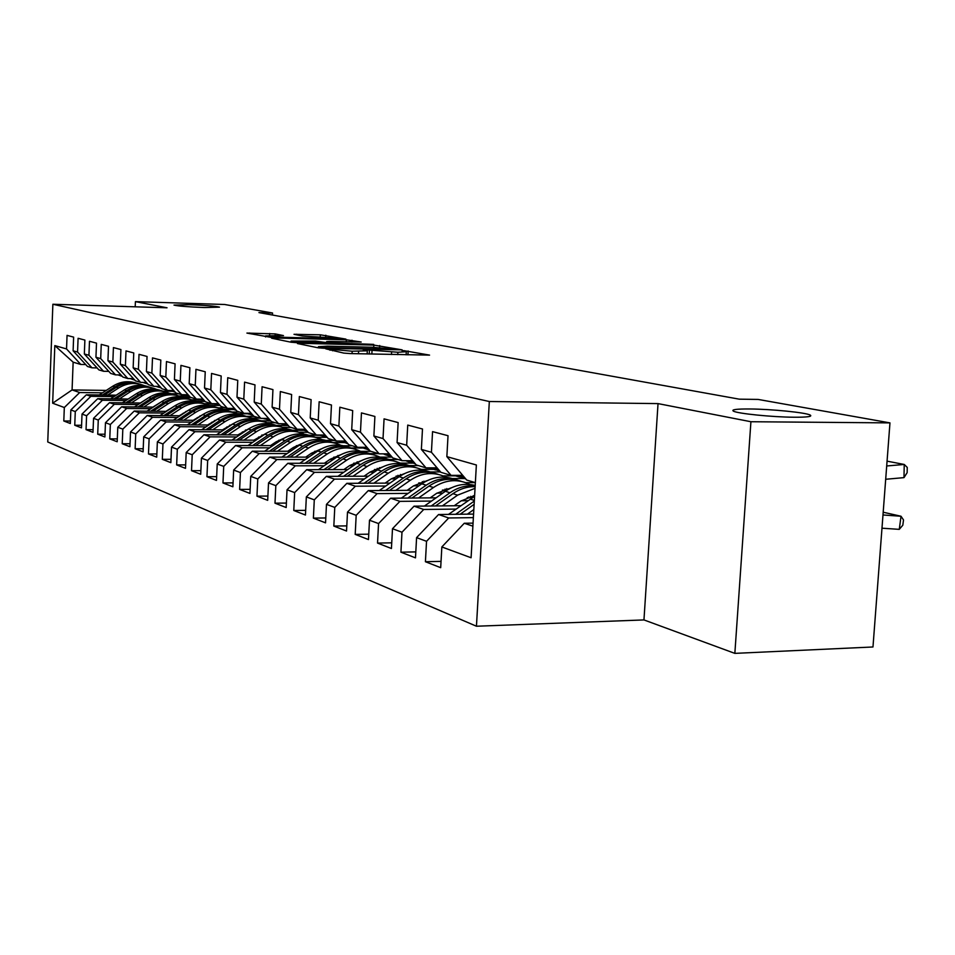 <?xml version="1.0" encoding="UTF-8"?>
<svg xmlns="http://www.w3.org/2000/svg" width="955" height="955" viewBox="0 0 955 955"><rect width="100%" height="100%" fill="white"/><g stroke="black" fill="none" stroke-linecap="round" stroke-linejoin="round"><path stroke-width="1.43" d="M325.81 348.838L343.716 353.087L349.96 353.565L429.571 355.117L403.917 350.652L402.103 350.772L406.305 351.715L397.901 352.252L365.192 349.757L363.306 349.876L367.317 350.807L352.18 351.213L325.81 348.838M204.501 307.546L219.507 307.14C215.711 306.149 205.6 305.337 189.174 304.693L173.977 305.087C177.702 306.077 187.872 306.889 204.501 307.546M794.238 417.228C807.381 417.275 812.693 416.535 810.162 415.043C805.638 412.536 771.449 409.122 749.866 408.979C736.591 408.895 731.1 409.611 733.392 411.116C737.308 413.575 772.297 417.12 794.238 417.228M275.195 333.904L246.915 333.08L271.256 337.401L345.901 339.097L320.319 334.811L293.997 334.31L302.413 336.005L335.718 338.106L328.818 338.464L281.462 337.258L265.633 335.885L283.48 335.587L275.195 333.904L275.124 335.575M258.948 312.595L739.289 399.166L758.139 399.429L889.965 422.886L750.917 421.728L658.031 403.607L489.33 401.518L52.871 304.251L167.041 307.796L135.419 301.625L224.664 304.49L272.557 313.013L258.948 312.595M299.93 343.287L297.459 343.537L318.099 347.799L324.151 348.265L402.162 349.864L373.823 345.089L299.93 343.287L299.894 344.039M291.096 342.224L271.614 338.201L274.073 337.975L346.331 339.801L361.181 342.021L329.284 341.436L326.634 341.58L332.758 342.821L373.668 344.397L296.945 342.678L291.096 342.224L291.132 341.066L307.51 342.511L327.04 342.678L315.496 341.09L291.132 341.066M489.33 401.518L476.45 626.229L47.75 441.974L52.871 304.251M441.043 561.361L425.417 561.731L440.697 567.676L441.843 546.952L471.09 557.756L476.366 464.99L446.856 456.633L448.026 435.707L432.555 431.636L431.421 452.264L421.37 449.423L422.48 428.986L407.737 425.094L406.663 445.245L397.077 442.535L398.139 422.576L384.065 418.863L383.027 438.56L373.882 435.969L374.897 416.452L361.456 412.906L360.465 432.161L351.715 429.69L352.693 410.602L339.837 407.212L338.882 426.061L330.514 423.686L331.457 405.004L319.149 401.769L318.23 420.212L310.22 417.944L311.115 399.656L299.333 396.552L298.449 414.601L290.762 412.429L291.633 394.522L280.328 391.538L279.481 409.229L272.115 407.14L272.939 389.604L262.088 386.739L261.276 404.072L254.197 402.079L254.997 384.877L244.576 382.131L243.788 399.13L236.995 397.196L237.759 380.341L227.744 377.691L226.992 394.367L220.45 392.517L221.19 375.972L211.544 373.429L210.816 389.783L204.525 388.005L205.241 371.77L195.954 369.322L195.25 385.378L189.185 383.659L189.89 367.723L180.937 365.371L180.256 381.14L174.419 379.481L175.087 363.831L166.468 361.563L165.812 377.046L160.165 375.446L160.822 360.071L152.502 357.886L151.869 373.095L146.425 371.555L147.046 356.442L139.024 354.329L138.403 369.287L133.151 367.794L133.76 352.944L126 350.903L125.403 365.598L120.33 364.165L120.915 349.566L113.418 347.584L112.845 362.041L107.939 360.656L108.5 346.295L101.254 344.385L100.693 358.603L95.942 357.254L96.503 343.132L89.483 341.281L88.934 355.272L84.338 353.971L84.888 340.076L78.095 338.285L77.558 352.049L73.105 350.795L73.631 337.115L67.053 335.384L66.54 348.933L80.781 364.464L73.141 362.172L72.079 389.938L79.695 392.529L102.519 392.827M425.417 561.731L426.539 541.306L416.583 537.629L438.572 514.518L473.573 514.077M415.807 551.883L400.921 552.193L415.485 557.863L416.583 537.629M400.921 552.193L401.983 532.233L392.493 528.724L414.052 506.186L460.799 505.684M391.741 542.822L377.535 543.085L391.431 548.504L392.493 528.724M377.535 543.085L378.562 523.579L369.49 520.236L390.643 498.224L436.113 497.818M368.761 534.167L355.2 534.394L368.475 539.563L369.49 520.236M355.2 534.394L356.179 515.318L347.501 512.107L368.26 490.619L412.536 490.297M346.796 525.883L333.832 526.074L346.534 531.028L347.501 512.107M333.832 526.074L334.775 507.415L326.479 504.347L346.856 483.337L389.974 483.099M325.786 517.956L313.383 518.123L325.548 522.851L326.479 504.347M313.383 518.123L314.291 499.847L306.34 496.91L326.347 476.366L368.379 476.199M305.672 510.352L293.782 510.495L305.445 515.032L306.34 496.91M293.782 510.495L294.653 492.589L287.037 489.784L306.686 469.693L347.692 469.574M286.393 503.07L274.992 503.178L286.178 507.535L287.037 489.784M274.992 503.178L275.828 485.641L268.522 482.944L287.837 463.282L327.851 463.223M267.889 496.063L256.955 496.158L267.687 500.336L268.522 482.944M256.955 496.158L257.766 478.968L250.735 476.378L269.728 457.123L308.799 457.123M250.138 489.342L239.633 489.414L249.947 493.425L250.735 476.378M239.633 489.414L240.409 472.558L233.653 470.063L252.323 451.202L290.487 451.249M233.068 482.872L222.969 482.932L232.889 486.787L233.653 470.063M222.969 482.932L223.721 466.398L217.227 463.999L235.575 445.519L272.891 445.603M216.654 476.652L206.949 476.7L216.487 480.413L217.227 463.999M206.949 476.7L207.665 460.465L201.421 458.161L219.471 440.04L255.964 440.171M200.86 470.66L191.513 470.684L200.705 474.265L201.421 458.161M191.513 470.684L192.218 454.759L186.189 452.539L203.952 434.764L239.657 434.931M185.652 464.882L176.651 464.906L185.497 468.344L186.189 452.539M176.651 464.906L177.32 449.256L171.518 447.119L188.995 429.678L223.948 429.881M170.993 459.319L162.314 459.319L170.85 462.65L171.518 447.119M162.314 459.319L162.959 443.956L157.36 441.89L174.574 424.784L208.799 425.011M156.859 453.947L148.479 453.935L156.716 457.147L157.36 441.89M148.479 453.935L149.111 438.834L143.704 436.841L160.655 420.045L194.187 420.307M143.214 448.755L135.133 448.743L143.083 451.834L143.704 436.841M135.133 448.743L135.741 433.904L130.525 431.97L147.201 415.473L180.077 415.759M130.035 443.741L122.228 443.729L129.916 446.713L130.525 431.97M122.228 443.729L122.825 429.129L117.775 427.267L134.213 411.056L166.445 411.366M117.31 438.906L109.765 438.87L117.19 441.759L117.775 427.267M109.765 438.87L110.338 424.521L105.468 422.719L121.655 406.794L153.266 407.117M105.002 434.215L97.708 434.179L104.895 436.972L105.468 422.719M97.708 434.179L98.269 420.057L93.554 418.314L109.503 402.664L140.516 403.01M93.101 429.678L86.046 429.643L92.993 432.34L93.554 418.314M86.046 429.643L86.583 415.747L82.023 414.064L97.744 398.665L128.185 399.023M81.581 425.285L74.753 425.25L81.485 427.864L82.023 414.064M74.753 425.25L75.278 411.569L70.849 409.934L86.356 394.797L116.247 395.179M70.431 421.036L63.806 420.988L70.336 423.519L70.849 409.934M63.806 420.988L64.319 407.522L52.656 403.213L54.817 345.603L66.54 348.933M97.076 367.914L91.99 367.818L87.454 366.457L73.105 350.795M77.558 352.049L91.99 367.818M171.566 393.735L178.848 393.83M172.282 391.311L163.15 391.18M106.268 390.404L72.079 389.938L52.656 403.213M64.319 407.522L79.695 392.529M108.81 371.376L103.558 371.28L98.878 369.883L84.338 353.971M88.934 355.272L103.558 371.28M179.003 395.967L188.469 396.086M86.356 394.797L90.868 396.325L114.027 396.612M183.778 397.483L191.334 397.578M75.278 411.569L90.868 396.325M120.939 374.945L115.507 374.861L110.673 373.417L95.942 357.254M100.693 358.603L115.507 374.861M191.597 399.787L200.98 399.894M97.744 398.665L102.4 400.252L125.893 400.527M196.181 401.339L205.098 401.446M86.583 415.747L102.4 400.252M133.473 378.646L127.851 378.562L122.861 377.058L107.939 360.656M112.845 362.041L127.851 378.562M204.585 403.726L214.159 403.834M109.503 402.664L114.314 404.299L138.141 404.55M209.276 405.326L219.507 405.433M98.269 420.057L114.314 404.299M146.437 382.478L140.612 382.382L135.455 380.842L120.33 364.165M125.403 365.598L140.612 382.382M218.11 407.785L225.702 407.869M121.655 406.794L126.633 408.477L150.806 408.728M223.112 409.444L233.366 409.552M110.338 424.521L126.633 408.477M159.855 386.429L153.827 386.333L148.491 384.734L133.151 367.794M138.403 369.287L153.827 386.333M185.783 411.545L186.452 411.557M232.017 411.987L239.705 412.059M134.213 411.056L139.358 412.811L163.902 413.038M183.157 413.205L183.933 413.217M237.377 413.706L247.858 413.802M122.825 429.129L139.358 412.811M173.738 390.523L167.495 390.44L161.968 388.781L146.425 371.555M151.869 373.095L167.495 390.44M199.917 415.926L200.789 415.938M246.366 416.332L254.173 416.392M147.201 415.473L152.525 417.287L177.439 417.49M197.184 417.657L198.174 417.657M252.108 418.099L260.106 418.171M135.741 433.904L152.525 417.287M188.135 394.761L181.665 394.678L175.935 392.959L160.165 375.446M165.812 377.046L181.665 394.678M214.553 420.463L215.639 420.463M261.24 420.821L270.814 420.892M160.655 420.045L166.158 421.919L191.466 422.11M211.7 422.253L212.941 422.265M267.281 422.659L275.267 422.719M149.111 438.834L166.158 421.919M203.057 399.154L196.348 399.071L190.415 397.292L174.419 379.481M180.256 381.14L196.348 399.071M229.725 425.154L231.038 425.154M276.532 425.464L287.873 425.536M174.574 424.784L180.28 426.718L205.982 426.885M226.753 427.016L228.245 427.016M282.919 427.363L290.977 427.422M162.959 443.956L180.28 426.718M218.54 403.714L211.568 403.631L205.421 401.792L189.185 383.659M195.25 385.378L211.568 403.631M245.471 430.001L247.011 430.013M292.457 430.275L303.153 430.335M188.995 429.678L194.916 431.696L221.023 431.827M242.343 431.947L244.11 431.958M299.011 432.245L308.179 432.293M177.32 449.256L194.916 431.696M234.608 408.442L227.374 408.37L220.987 406.448L204.525 388.005M210.816 389.783L227.374 408.37M261.801 435.038L263.592 435.038M309.026 435.253L319.459 435.301M203.952 434.764L210.088 436.853L236.625 436.96M258.53 437.056L260.584 437.068M315.663 437.295L327.123 437.342M192.218 454.759L210.088 436.853M251.308 413.36L243.788 413.288L237.15 411.295L220.45 392.517M226.992 394.367L243.788 413.288M278.765 440.255L280.818 440.255M326.097 440.422L334.477 440.446M219.471 440.04L225.846 442.201L252.812 442.296M275.327 442.356L277.69 442.368M333.128 442.535L344.636 442.571M207.665 460.465L225.846 442.201M268.665 418.457L260.846 418.397L253.946 416.332L236.995 397.196M243.788 399.13L260.846 418.397M296.384 445.663L298.724 445.675M343.621 445.782L352.335 445.794M235.575 445.519L242.2 447.764L269.62 447.823M292.779 447.859L295.489 447.871M351.13 447.979L363.21 448.002M223.721 466.398L242.2 447.764M286.739 423.769L278.585 423.71L271.411 421.561L254.197 402.079M261.276 404.072L278.585 423.71M314.732 451.285L317.358 451.285M361.456 451.345L370.874 451.357M252.323 451.202L259.199 453.541L287.085 453.565M310.912 453.577L313.992 453.589M369.788 453.625L378.49 453.637M240.409 472.558L259.199 453.541M305.552 429.296L297.065 429.237L289.58 427.004L272.115 407.14M279.481 409.229L297.065 429.237M333.82 457.123L336.769 457.123M379.959 457.123L392.099 457.123M269.728 457.123L276.878 459.558L305.242 459.546M329.785 459.522L333.247 459.522M389.258 459.498L398.044 459.486M257.766 478.968L276.878 459.558M325.106 435.05L316.308 435.002L308.513 432.675L290.762 412.429M298.449 414.601L316.308 435.002M353.708 463.187L356.979 463.187M400.181 463.127L412.727 463.115M287.837 463.282L295.286 465.813L324.151 465.754M349.446 465.706L353.326 465.706M409.313 465.598L418.374 465.574M275.828 485.641L295.286 465.813M345.603 441.043L336.363 441.019L328.245 438.584L310.22 417.944M318.23 420.212L336.363 441.019M374.456 469.502L378.085 469.49M421.203 469.382L434.119 469.347M306.686 469.693L314.458 472.331L343.836 472.236M369.919 472.152L374.264 472.128M430.347 471.949L440.553 471.913M294.653 492.589L314.458 472.331M366.959 447.31L357.313 447.286L348.826 444.744L330.514 423.686M338.882 426.061L357.313 447.286M396.11 476.079L400.121 476.068M443.048 475.888L456.013 475.829M326.347 476.366L334.441 479.124L364.356 478.98M391.287 478.849L396.11 478.825M452.36 478.562L464.405 478.503M314.291 499.847L334.441 479.124M389.282 453.84L379.183 453.84L370.313 451.178L351.715 429.69M360.465 432.161L379.183 453.84M418.744 482.932L423.149 482.908M465.742 482.669L475.244 482.609M346.856 483.337L355.308 486.214L385.772 486.023M413.587 485.844L418.947 485.809M334.775 507.415L355.308 486.214M412.632 460.68L402.055 460.692L392.78 457.911L373.882 435.969M383.027 438.56L402.055 460.692M442.416 490.082L447.262 490.046M368.26 490.619L377.094 493.628L408.131 493.377M436.889 493.15L442.822 493.102M356.179 515.318L377.094 493.628M437.08 467.831L426.002 467.866L416.285 464.954L397.077 442.535M406.663 445.245L426.002 467.866M467.222 497.543L472.534 497.495M390.643 498.224L399.882 501.363L431.505 501.065M461.277 500.766L467.819 500.707M378.562 523.579L399.882 501.363M462.709 475.327L451.082 475.375L440.912 472.331L421.37 449.423M431.421 452.264L451.082 475.375M414.052 506.186L423.722 509.469L455.977 509.099M401.983 532.233L423.722 509.469M475.363 482.645L466.72 480.055L446.856 456.633M438.572 514.518L448.707 517.968L473.37 517.634M426.539 541.306L448.707 517.968M272.462 315.031L272.557 313.013M135.419 301.625L135.204 306.806M658.031 403.607L643.957 619.926L734.849 653.375L750.917 421.728M734.849 653.375L872.977 646.977L889.965 422.886M643.957 619.926L476.45 626.229M85.711 364.547L80.781 364.464M441.843 546.952L464.273 523.256L473.059 523.125M464.273 523.256L472.892 526.181M73.141 362.172L54.817 345.603M322.074 347.536L394.188 349.291L372.068 347.226L327.267 346.164L318.433 346.689L322.074 347.536L322.05 348.181M881.978 528.199L899.276 529.356L901.019 516.249L882.981 514.972M899.276 529.356L902.821 525.19L903.514 519.962L901.019 516.249L883.196 512.226M887.064 461.158L904.242 464.464L907.25 467.425L907.143 472.665L903.979 477.631L885.691 479.267M903.979 477.631L904.242 464.464L886.694 465.98M467.377 514.16L473.835 509.564M448.504 514.399L474.587 496.325M460.155 514.244L474.134 504.324M474.313 501.041L455.631 514.303M454.222 505.756L460.811 501.089L474.635 495.502M442.404 505.875L457.6 495.144L475.041 488.327M424.39 506.078L445.4 491.288C454.95 484.83 464.882 482.896 475.208 485.474M435.516 505.959L452.933 493.663C459.88 488.865 467.282 486.525 475.136 486.668M475.172 485.976C466.315 485.045 457.923 487.301 449.996 492.744L431.194 505.995M454.043 475.363L459.439 477.046M459.618 475.339L465.574 478.718M455.702 475.351L465.598 478.73M465.849 479.04L457.075 475.351M430.168 497.877L436.614 493.341L451.512 487.742M473.382 495.705L474.181 496.54M418.553 497.973L433.463 487.516C444.732 480.067 456.144 478.718 467.699 483.457L469.8 484.483M401.339 498.128L421.788 483.827C432.34 476.82 443.132 475.28 454.186 479.195M411.963 498.033L428.986 486.107C439.61 479.052 450.474 477.488 461.575 481.439M471.567 497.495L470.66 496.337M457.887 480.27C447.024 476.724 436.459 478.371 426.193 485.212L407.833 498.068M468.893 496.898L469.335 497.519M407.164 490.333L413.479 485.916L427.434 480.532M395.74 490.416L410.364 480.222C421.442 472.952 432.663 471.651 444.027 476.306L445.937 477.225M379.278 490.536L399.19 476.688C409.54 469.86 420.14 468.368 430.992 472.188M389.449 490.464L406.09 478.861C416.499 471.985 427.16 470.481 438.07 474.325M447.728 489.76L446.761 488.578M434.537 473.202C423.865 469.741 413.491 471.34 403.416 478.013L385.498 490.5M445.09 489.067L445.806 490.058M429.308 467.855L435.504 469.896M434.979 467.843L439.407 470.576M431.087 467.855L439.98 471.233M440.076 471.352L432.484 467.843M405.756 460.692L412.608 463.068M411.45 460.68L414.231 462.554M407.606 460.68L415.461 463.987M415.389 463.903L408.991 460.68M385.14 483.123L391.335 478.825L404.371 473.656M373.906 483.182L388.267 473.226C399.142 466.136 410.173 464.87 421.358 469.454L423.101 470.29M358.149 483.278L377.559 469.848C387.706 463.199 398.116 461.731 408.776 465.467M367.878 483.218L384.173 471.937C394.379 465.228 404.836 463.76 415.556 467.52M424.617 482.012L423.889 481.165M412.166 466.446C401.685 463.056 391.49 464.608 381.594 471.125L364.094 483.242M422.301 481.607L423.232 482.86M383.277 453.84L390.679 456.514M388.948 453.84L389.855 454.508M385.163 453.84L391.968 456.968M391.705 456.657L386.548 453.84M364.034 476.211L370.11 472.021L382.263 467.067M352.992 476.259L367.078 466.541C377.774 459.606 388.625 458.388 399.644 462.877L401.219 463.629M337.891 476.318L356.824 463.294C366.78 456.8 376.998 455.38 387.479 459.033M397.996 475.28L398.522 476.068M347.214 476.282L363.163 465.3C373.166 458.758 383.444 457.326 393.985 460.99M390.726 459.964C380.412 456.645 370.409 458.161 360.692 464.524L343.597 476.294M400.455 474.468L401.172 475.399M361.802 447.298L369.466 450.199M382.752 453.84L383.456 453.935M363.712 447.298L369.43 450.151M368.94 449.59L365.073 447.298M343.8 469.585L349.757 465.491L361.062 460.776M332.937 469.621L346.772 460.119C357.289 453.339 367.962 452.157 378.801 456.586L380.233 457.254M318.445 469.657L336.924 457.003C346.689 450.665 356.728 449.28 367.042 452.849M377.165 468.38L377.917 469.49M327.398 469.633L343.012 458.925C352.837 452.539 362.924 451.142 373.286 454.735M370.17 453.756C360.023 450.497 350.175 451.966 340.649 458.185L323.924 469.645M379.493 467.652L380.018 468.284M324.378 463.235L330.227 459.236L340.708 454.735M313.682 463.247L327.279 453.959C337.616 447.322 348.121 446.188 358.794 450.533L360.083 451.13M299.775 463.259L317.824 450.975C327.41 444.779 337.27 443.43 347.417 446.916M357.158 461.778L357.779 462.662M308.37 463.247L323.661 452.813C333.307 446.582 343.227 445.221 353.41 448.731M350.413 447.788C340.434 444.588 330.764 446.021 321.393 452.097L305.027 463.259M305.719 457.123L311.449 453.219L321.155 448.957M295.191 457.123L308.561 448.038C318.719 441.544 329.057 440.446 339.574 444.72L340.732 445.257M281.832 457.123L299.464 445.173C308.883 439.121 318.576 437.796 328.556 441.21M337.927 455.463L338.38 456.06M290.093 457.123L305.075 446.94C314.541 440.852 324.294 439.515 334.322 442.953M331.433 442.046C321.608 438.918 312.094 440.315 302.902 446.26L286.882 457.123M287.777 451.249L293.412 447.429L302.353 443.407M277.416 451.238L290.559 442.356C300.55 435.993 310.733 434.919 321.095 439.133L322.133 439.61M264.571 451.226L281.809 439.587C291.06 433.666 300.586 432.376 310.411 435.731M272.509 451.238L287.216 441.294C296.516 435.337 306.089 434.036 315.962 437.402M313.18 436.531C303.511 433.451 294.152 434.823 285.115 440.637L269.429 451.226M270.516 445.603L276.055 441.867L284.244 438.094M260.321 445.579L273.237 436.877C283.074 430.657 293.101 429.607 303.308 433.749L304.227 434.179M247.966 445.543L264.822 434.227C273.906 428.425 283.277 427.171 292.934 430.442M255.594 445.567L270.014 435.862C279.158 430.037 288.577 428.759 298.282 432.066M295.608 431.218C286.094 428.198 276.89 429.535 267.997 435.229L252.633 445.555M253.899 440.16L266.815 432.973M243.859 440.124L256.561 431.612C266.242 425.512 276.114 424.498 286.178 428.568L286.989 428.95M231.958 440.088L248.455 429.046C257.384 423.375 266.6 422.146 276.114 425.357M239.311 440.112L253.457 430.633C262.434 424.927 271.709 423.686 281.259 426.921M278.693 426.109C269.31 423.149 260.261 424.45 251.511 430.013L236.458 440.1M237.891 434.919L250.007 428.067M227.994 434.883L240.493 426.539C250.031 420.546 259.76 419.567 269.668 423.578L270.384 423.901M216.534 434.823L232.674 424.068C241.46 418.517 250.532 417.311 259.903 420.451M223.613 434.859L237.509 425.596C246.33 419.997 255.451 418.791 264.857 421.955M262.386 421.179C253.147 418.266 244.229 419.543 235.634 424.999L220.868 434.847M222.455 429.869L233.808 423.34M212.702 429.822L224.998 421.644C234.393 415.771 243.979 414.816 253.755 418.768L254.376 419.054M201.648 429.75L217.465 419.257C226.096 413.813 235.037 412.644 244.253 415.723M208.488 429.798L222.121 420.725C230.8 415.258 239.777 414.064 249.04 417.18M246.653 416.428C237.556 413.563 228.77 414.804 220.319 420.152L205.826 429.774M207.557 424.999L218.17 418.803M197.96 424.939L210.064 416.917C219.304 411.163 228.758 410.232 238.392 414.124L238.929 414.363M187.287 424.868L202.782 414.613C211.282 409.289 220.068 408.131 229.152 411.163M193.877 424.903L207.283 416.034C215.818 410.674 224.652 409.516 233.784 412.56M231.468 411.832C222.503 409.026 213.86 410.244 205.528 415.485L191.322 424.891M193.185 420.296L203.057 414.434M183.718 420.224L195.632 412.357C204.74 406.711 214.051 405.803 223.554 409.635L224.007 409.838M173.416 420.14L188.601 410.137C196.969 404.908 205.623 403.786 214.577 406.758M179.779 420.188L192.946 411.51C201.35 406.245 210.052 405.111 219.041 408.107M216.809 407.403C207.975 404.645 199.464 405.827 191.263 410.972L177.308 420.176M179.301 415.747L188.457 410.232M169.966 415.676L181.701 407.952C190.678 402.401 199.858 401.518 209.229 405.302L209.611 405.469M160.01 415.592L174.908 405.803C183.133 400.682 191.657 399.572 200.478 402.497M166.158 415.64L179.098 407.128C187.371 401.971 195.942 400.861 204.8 403.798M202.639 403.129C193.937 400.408 185.545 401.566 177.475 406.615L163.771 415.616M165.872 411.366L174.311 406.197M156.668 411.271L168.223 403.702C177.081 398.247 186.13 397.387 195.369 401.112L195.679 401.255M147.058 411.187L161.658 401.625C169.763 396.588 178.167 395.501 186.858 398.378M153.003 411.235L165.716 402.903C173.858 397.841 182.298 396.755 191.036 399.644M188.947 398.987C180.364 396.313 172.091 397.447 164.141 402.401L150.687 411.223M152.896 407.117L160.536 402.353M143.811 407.021L155.199 399.584C163.926 394.224 172.855 393.388 181.975 397.065L182.214 397.173M134.512 406.925L148.849 397.578C156.823 392.636 165.108 391.574 173.679 394.391M140.266 406.985L152.776 398.82C160.786 393.842 169.107 392.78 177.714 395.609M175.696 394.988C167.232 392.35 159.079 393.472 151.248 398.331L138.033 406.961M140.325 403.01L147.07 398.736M131.384 402.903L142.593 395.597C151.2 390.332 159.998 389.521 169.011 393.138L169.178 393.221M122.371 402.807L136.446 393.651C144.3 388.804 152.466 387.766 160.918 390.535M127.946 402.867L140.254 394.857C148.144 389.974 156.334 388.936 164.833 391.717M162.875 391.108C154.519 388.518 146.485 389.616 138.773 394.391L125.785 402.843M341.257 441.031L348.038 443.848M359.892 447.298L362.733 447.776M343.167 441.043L347.763 443.526M346.999 442.643L344.504 441.043M321.572 435.026L327.458 437.688M338.619 441.019L342.845 441.855M323.47 435.038L326.897 437.044M325.739 435.707L324.784 435.05M302.687 429.273L307.653 431.696M318.493 435.014L323.733 436.184M304.561 429.284L306.746 430.657M284.566 423.745L288.577 425.858M299.333 429.249L305.373 430.717M286.416 423.769L287.216 424.307M267.149 418.445L270.158 420.14M281.033 423.722L287.706 425.464M281.677 423.972L280.722 423.722M250.401 413.348L252.347 414.53M263.508 418.421L270.337 420.355M263.114 418.409L263.938 418.588M264.905 418.959L262.923 418.409M234.285 408.442L235.061 408.943M246.7 413.312L253.039 415.306M245.841 413.3L247.799 413.778M248.73 414.124L245.936 413.3M230.549 408.406L236.363 410.411M229.391 408.394L232.244 409.134M233.139 409.468L229.666 408.394M215.006 403.679L220.271 405.648M213.657 403.655L217.239 404.657M218.098 404.98L214.039 403.667M198.306 399.095L199.177 399.321M200.049 399.118L204.728 401.016M198.568 399.106L202.735 400.324M203.582 400.646L199.022 399.106M183.587 394.702L185.294 395.179M185.64 394.725L189.699 396.504M184.052 394.713L188.732 396.146M189.544 396.444L184.578 394.713M169.477 390.464L171.876 391.168M171.733 390.488L175.159 392.087L170.074 390.476M175.266 392.207L170.647 390.476M155.916 386.369L158.888 387.288M158.315 386.405L161.073 387.778M156.608 386.381L161.276 388.005M161.311 388.04L157.205 386.393M142.856 382.418L146.318 383.54M145.351 382.454L147.416 383.552M143.62 382.43L147.834 384.017M147.798 383.982L144.229 382.442M128.173 399.023L133.449 395.609M119.339 398.927L130.393 391.741C138.881 386.572 147.559 385.772 156.453 389.342L156.572 389.401M110.625 398.82L124.437 389.855C132.184 385.092 140.218 384.077 148.562 386.799M116.009 398.88L128.125 391.025C135.897 386.226 143.978 385.199 152.346 387.945M150.46 387.36C142.223 384.805 134.297 385.88 126.693 390.571L113.92 398.856M130.25 378.598L134.154 379.899M132.817 378.634L134.142 379.386M131.074 378.61L134.81 380.126M134.703 380.006L131.695 378.622M107.676 395.06L118.575 388.005C126.943 382.919 135.514 382.143 144.289 385.665L144.348 385.689M99.236 394.952L112.809 386.178C120.437 381.499 128.364 380.496 136.589 383.182M104.453 395.024L116.379 387.312C124.031 382.597 131.993 381.594 140.254 384.292M138.427 383.719C130.298 381.212 122.479 382.263 114.982 386.87L102.424 395M118.086 374.897L122.204 376.342L118.933 374.921M121.87 376.067L119.566 374.933M332.519 350.772L332.579 349.685M352.061 353.613L352.18 351.213M358.459 353.756L358.591 351.356M369.239 354.007L369.442 350.079M371.853 354.054L372.032 350.592M391.478 354.496L391.598 352.108M397.769 354.639L397.901 352.252M407.952 354.866L408.167 350.986M330.012 350.258L330.06 349.172M373.715 347.274L373.823 345.089M379.589 347.548L379.696 345.531M319.448 347.978L319.495 346.999M274.049 338.715L274.073 337.975M346.235 341.854L346.331 339.801M351.918 341.997L352.013 340.231M326.908 342.654L326.956 341.675M332.722 343.549L332.758 342.821M296.575 334.847L296.599 334.19M320.223 336.733L320.319 334.811M325.739 336.984L325.822 335.229M249.601 333.665L249.637 332.961M269.585 335.468L269.68 333.486M470.099 499.095L474.349 500.432M452.933 493.663L457.6 495.144M445.4 491.288L449.996 492.744M428.986 486.107L433.463 487.516M421.788 483.827L426.193 485.212M406.09 478.861L410.364 480.222M399.19 476.688L403.416 478.013M384.173 471.937L388.267 473.226M377.559 469.848L381.594 471.125M389.27 454.091L388.446 453.84M363.163 465.3L367.078 466.541M356.824 463.294L360.692 464.524M367.15 447.525L366.422 447.31M343.012 458.925L346.772 460.119M336.924 457.003L340.649 458.185M323.661 452.813L327.279 453.959M317.824 450.975L321.393 452.097M305.075 446.94L308.561 448.038M299.464 445.173L302.902 446.26M287.216 441.294L290.559 442.356M281.809 439.587L285.115 440.637M270.014 435.862L273.237 436.877M264.822 434.227L267.997 435.229M253.457 430.633L256.561 431.612M248.455 429.046L251.511 430.013M237.509 425.596L240.493 426.539M232.674 424.068L235.634 424.999M222.121 420.725L224.998 421.644M217.465 419.257L220.319 420.152M207.283 416.034L210.064 416.917M202.782 414.613L205.528 415.485M192.946 411.51L195.632 412.357M188.601 410.137L191.263 410.972M179.098 407.128L181.701 407.952M174.908 405.803L177.475 406.615M165.716 402.903L168.223 403.702M161.658 401.625L164.141 402.401M152.776 398.82L155.199 399.584M148.849 397.578L151.248 398.331M140.254 394.857L142.593 395.597M136.446 393.651L138.773 394.391M128.125 391.025L130.393 391.741M124.437 389.855L126.693 390.571M116.379 387.312L118.575 388.005M112.809 386.178L114.982 386.87M810.067 416.32L810.162 415.043M367.15 353.959L367.305 351.034M406.138 354.83L406.293 351.953M318.385 347.847L318.433 346.689M326.574 342.594L326.634 341.58M265.586 336.96L265.633 335.885M335.671 339.037L335.706 338.261M454.437 475.363L457.732 476.342M460.68 477.225L465.383 478.622M429.332 467.866L433.761 469.192M436.59 470.027L439.754 470.97M406.591 461.074L410.841 462.339M413.539 463.151L415.15 463.629M384.817 454.568L388.888 455.786M363.951 448.337L367.842 449.507M343.919 442.356L347.668 443.478M324.688 436.614L327.171 437.366M306.209 431.099L307.462 431.481M230.167 408.394L231.241 408.716M214.326 403.667L216.2 404.228M199.058 399.106L201.672 399.894M185.031 394.916L187.646 395.704M171.566 390.893L174.085 391.657M158.53 387.002L160.965 387.742M143.166 382.418L144.432 382.8M145.912 383.242L147.583 383.743M130.369 378.598L132.268 379.171M133.7 379.601L134.56 379.851M118.277 374.993L120.473 375.649"/></g></svg>
